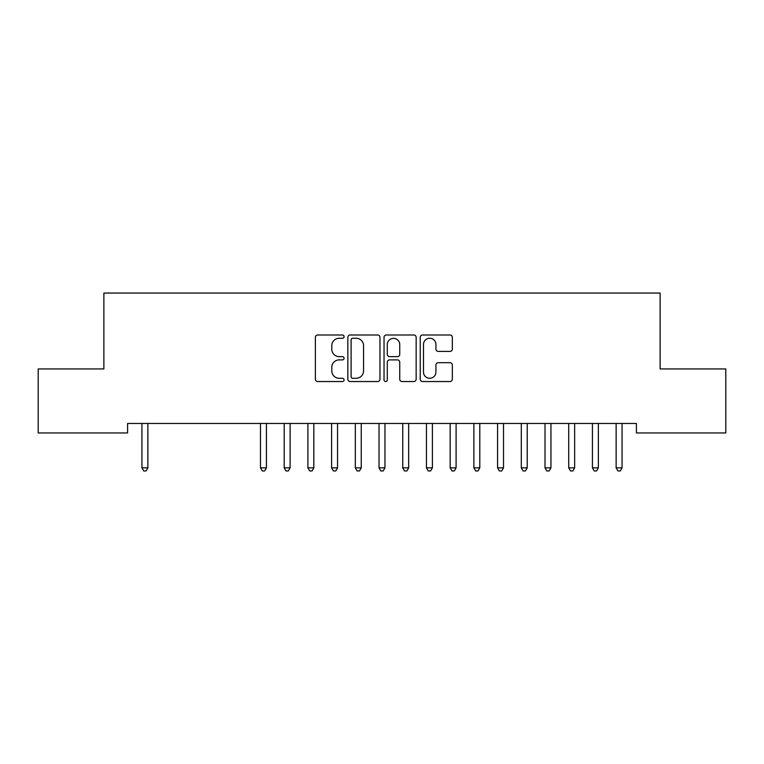 <?xml version="1.0" encoding="UTF-8"?>
<svg xmlns="http://www.w3.org/2000/svg" width="764" height="764" viewBox="0 0 764 764"><rect width="100%" height="100%" fill="white"/><g stroke="black" fill="none" stroke-linecap="round" stroke-linejoin="round"><path stroke-width="1.15" d="M344.067 336.618A1.633 1.633 0 0 0 342.434 334.995L317.709 334.995A2.33 2.33 0 0 0 315.379 337.316L315.379 379.211A2.33 2.33 0 0 0 317.709 381.542L342.434 381.542A1.633 1.633 0 0 0 344.067 379.909A1.633 1.633 0 0 0 342.434 378.285L339.235 378.285A7.449 7.449 0 0 1 331.786 370.836L331.786 367.341A7.449 7.449 0 0 1 339.235 359.892L342.434 359.892A1.633 1.633 0 0 0 344.067 358.268A1.633 1.633 0 0 0 342.434 356.635L339.235 356.635A7.449 7.449 0 0 1 331.786 349.186L331.786 345.7A7.449 7.449 0 0 1 339.235 338.251L342.434 338.251A1.633 1.633 0 0 0 344.067 336.618M450.015 351.402A2.33 2.33 0 0 0 452.345 349.072L452.345 337.316A2.33 2.33 0 0 0 450.015 334.995L422.549 334.995A2.33 2.33 0 0 0 420.229 337.316L420.229 379.211A2.33 2.33 0 0 0 422.549 381.542L450.015 381.542A2.33 2.33 0 0 0 452.345 379.211L452.345 365.011A2.33 2.33 0 0 0 450.015 362.69L438.259 362.69A2.33 2.33 0 0 0 435.938 365.011L435.938 372.058A6.227 6.227 0 0 1 429.712 378.285A6.227 6.227 0 0 1 423.485 372.058L423.485 344.478A6.227 6.227 0 0 1 429.712 338.251A6.227 6.227 0 0 1 435.938 344.478L435.938 349.072A2.33 2.33 0 0 0 438.259 351.402L450.015 351.402M636.412 423.466L127.588 423.466L127.588 432.949L38.2 432.949L38.2 368.936L103.875 368.936L103.875 293.061L660.125 293.061L660.125 368.936L725.8 368.936L725.8 432.949L636.412 432.949L636.412 423.466M379.966 337.316A2.33 2.33 0 0 0 377.636 334.995L350.17 334.995A2.33 2.33 0 0 0 347.849 337.316L347.849 379.211A2.33 2.33 0 0 0 350.17 381.542L377.636 381.542A2.33 2.33 0 0 0 379.966 379.211L379.966 337.316M386.364 334.995L413.83 334.995A2.33 2.33 0 0 1 416.151 337.316L416.151 379.211A2.33 2.33 0 0 1 413.83 381.542L402.074 381.542A2.33 2.33 0 0 1 399.744 379.211L399.744 362.222A2.33 2.33 0 0 0 397.423 359.892L389.621 359.892A2.33 2.33 0 0 0 387.291 362.222L387.291 379.909A1.633 1.633 0 0 1 385.667 381.542A1.633 1.633 0 0 1 384.034 379.909L384.034 337.316A2.33 2.33 0 0 1 386.364 334.995M352.729 338.251A1.633 1.633 0 0 0 351.106 339.884L351.106 376.652A1.633 1.633 0 0 0 352.729 378.285L356.11 378.285A7.449 7.449 0 0 0 363.559 370.836L363.559 345.7A7.449 7.449 0 0 0 356.11 338.251L352.729 338.251M399.744 344.593A6.227 6.227 0 0 0 393.517 338.366A6.227 6.227 0 0 0 387.291 344.593L387.291 354.305A2.33 2.33 0 0 0 389.621 356.635L397.423 356.635A2.33 2.33 0 0 0 399.744 354.305L399.744 344.593M141.617 423.466L141.76 423.819A2.368 2.368 -179.6 0 1 141.932 424.698L141.932 467.854L147.863 467.854L147.863 424.698A2.368 2.368 -179.6 0 1 148.035 423.819L148.168 423.466M147.863 467.854L146.086 470.939L143.708 470.939L141.932 467.854M260.171 423.466L260.314 423.819A2.368 2.368 -179.6 0 1 260.486 424.698L260.486 467.854L266.416 467.854L266.416 424.698A2.368 2.368 -179.6 0 1 266.588 423.819L266.722 423.466M266.416 467.854L264.63 470.939L262.262 470.939L260.486 467.854M283.883 423.466L284.027 423.819A2.368 2.368 -179.6 0 1 284.198 424.698L284.198 467.854L290.119 467.854L290.119 424.698A2.368 2.368 -179.6 0 1 290.291 423.819L290.435 423.466M290.119 467.854L288.343 470.939L285.975 470.939L284.198 467.854M307.596 423.466L307.73 423.819A2.368 2.368 -179.6 0 1 307.902 424.698L307.902 467.854L313.832 467.854L313.832 424.698A2.368 2.368 -179.6 0 1 314.004 423.819L314.147 423.466M313.832 467.854L312.056 470.939L309.687 470.939L307.902 467.854M331.309 423.466L331.442 423.819A2.368 2.368 -179.6 0 1 331.614 424.698L331.614 467.854L337.545 467.854L337.545 424.698A2.368 2.368 -179.6 0 1 337.717 423.819L337.85 423.466M337.545 467.854L335.768 470.939L333.391 470.939L331.614 467.854M355.012 423.466L355.155 423.819A2.368 2.368 -179.6 0 1 355.327 424.698L355.327 467.854L361.257 467.854L361.257 424.698A2.368 2.368 -179.6 0 1 361.429 423.819L361.563 423.466M361.257 467.854L359.472 470.939L357.103 470.939L355.327 467.854M378.724 423.466L378.868 423.819A2.368 2.368 -179.6 0 1 379.039 424.698L379.039 467.854L384.961 467.854L384.961 424.698A2.368 2.368 -179.6 0 1 385.132 423.819L385.276 423.466M384.961 467.854L383.184 470.939L380.816 470.939L379.039 467.854M402.437 423.466L402.571 423.819A2.368 2.368 -179.6 0 1 402.743 424.698L402.743 467.854L408.673 467.854L408.673 424.698A2.368 2.368 -179.6 0 1 408.845 423.819L408.988 423.466M408.673 467.854L406.897 470.939L404.528 470.939L402.743 467.854M426.15 423.466L426.283 423.819A2.368 2.368 -179.6 0 1 426.455 424.698L426.455 467.854L432.386 467.854L432.386 424.698A2.368 2.368 -179.6 0 1 432.558 423.819L432.691 423.466M432.386 467.854L430.609 470.939L428.232 470.939L426.455 467.854M449.853 423.466L449.996 423.819A2.368 2.368 -179.6 0 1 450.168 424.698L450.168 467.854L456.098 467.854L456.098 424.698A2.368 2.368 -179.6 0 1 456.27 423.819L456.404 423.466M456.098 467.854L454.313 470.939L451.944 470.939L450.168 467.854M473.565 423.466L473.709 423.819A2.368 2.368 -179.6 0 1 473.881 424.698L473.881 467.854L479.802 467.854L479.802 424.698A2.368 2.368 -179.6 0 1 479.973 423.819L480.117 423.466M479.802 467.854L478.025 470.939L475.657 470.939L473.881 467.854M497.278 423.466L497.412 423.819A2.368 2.368 -179.6 0 1 497.584 424.698L497.584 467.854L503.514 467.854L503.514 424.698A2.368 2.368 -179.6 0 1 503.686 423.819L503.829 423.466M503.514 467.854L501.738 470.939L499.369 470.939L497.584 467.854M520.991 423.466L521.124 423.819A2.368 2.368 -179.6 0 1 521.296 424.698L521.296 467.854L527.227 467.854L527.227 424.698A2.368 2.368 -179.6 0 1 527.399 423.819L527.542 423.466M527.227 467.854L525.451 470.939L523.073 470.939L521.296 467.854M544.694 423.466L544.837 423.819A2.368 2.368 -179.6 0 1 545.009 424.698L545.009 467.854L550.939 467.854L550.939 424.698A2.368 2.368 -179.6 0 1 551.111 423.819L551.245 423.466M550.939 467.854L549.154 470.939L546.785 470.939L545.009 467.854M568.406 423.466L568.55 423.819A2.368 2.368 -179.6 0 1 568.722 424.698L568.722 467.854L574.643 467.854L574.643 424.698A2.368 2.368 -179.6 0 1 574.814 423.819L574.958 423.466M574.643 467.854L572.866 470.939L570.498 470.939L568.722 467.854M592.119 423.466L592.262 423.819A2.368 2.368 -179.6 0 1 592.425 424.698L592.425 467.854L598.355 467.854L598.355 424.698A2.368 2.368 -179.6 0 1 598.527 423.819L598.67 423.466M598.355 467.854L596.579 470.939L594.211 470.939L592.425 467.854M615.832 423.466L615.965 423.819A2.368 2.368 -179.6 0 1 616.137 424.698L616.137 467.854L622.068 467.854L622.068 424.698A2.368 2.368 -179.6 0 1 622.24 423.819L622.383 423.466M622.068 467.854L620.292 470.939L617.914 470.939L616.137 467.854"/></g></svg>
